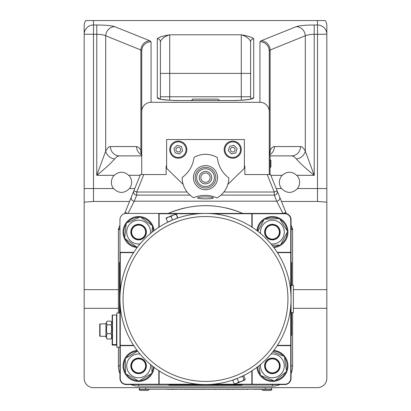 <?xml version="1.0" encoding="UTF-8"?>
<svg xmlns="http://www.w3.org/2000/svg" width="411" height="411" viewBox="0 0 411 411"><rect width="100%" height="100%" fill="white"/><g stroke="black" fill="none" stroke-linecap="round" stroke-linejoin="round"><path stroke-width="0.62" d="M270.906 166.82L270.14 167.544L270.14 159.766L270.911 160.537L270.911 166.774L270.911 160.537L270.911 166.774L270.911 160.537L270.911 166.774L270.053 167.544M269.277 154.325L270.053 154.325L270.053 174.547L269.277 174.547L269.277 51.046L270.125 50.014L306.37 35.32L310.906 34.411L317.498 34.262L317.498 188.546L297.466 188.546C292.154 193.673 286.842 193.673 281.53 188.546A10.111 10.111 0 0 1 282.203 175.322C287.068 171.212 291.928 171.212 296.793 175.322A10.111 10.111 0 0 1 297.466 188.546M228.382 150.822L229.549 146.48L233.885 145.319L237.06 148.494L235.899 152.83L231.557 153.997L228.382 150.822M234.373 148.006A2.332 2.332 0 0 1 233.325 151.911A2.332 2.332 0 0 1 230.468 149.054A2.332 2.332 0 0 1 234.373 148.006M238.221 144.158A7.778 7.778 0 0 1 234.732 157.172A7.778 7.778 0 0 1 225.207 147.647A7.778 7.778 0 0 1 238.221 144.158M224.165 149.655A8.554 8.554 0 0 1 236.998 142.247A8.554 8.554 0 0 1 236.998 157.069A8.554 8.554 0 0 1 224.165 149.655M169.722 149.655A8.554 8.554 0 0 1 182.556 142.247A8.554 8.554 0 0 1 182.556 157.069A8.554 8.554 0 0 1 169.722 149.655M183.162 184.4L166.614 168.325L166.614 139.545L244.386 139.545L244.386 168.325L227.838 184.4M269.277 174.547L244.853 174.547L244.853 165.993L244.386 165.993M166.614 165.993L166.147 165.993L166.147 174.547L141.723 174.547L141.723 111.71A9.402 9.335 -90 0 1 151.058 102.308L259.942 102.308A9.402 9.335 -90 0 1 269.277 111.71M300.544 146.547A9.335 8.924 -90 0 1 291.615 155.877L270.053 155.877L291.974 155.897L294.096 156.668L296.377 158.97C300.4 163.552 306.349 169.003 314.225 175.322L305.301 151.12L303.703 148.469L301.972 146.927L300.544 146.547L274.07 146.563L272.185 147.462L270.125 150.143A9.335 7.886 28.9 0 1 269.544 154.325M141.61 154.926A9.335 8.924 -90 0 1 136.611 146.547L110.456 146.547A9.335 8.924 90 0 0 119.385 155.877L141.692 155.877L119.026 155.897L116.904 156.668L114.623 158.97C110.595 163.552 104.646 169.003 96.775 175.322L114.207 175.322C119.072 171.212 123.937 171.212 128.797 175.322A10.111 10.111 0 0 1 129.47 188.546C124.158 193.673 118.846 193.673 113.534 188.546A10.111 10.111 0 0 1 114.207 175.322M293.387 289.652L326.827 289.652L326.827 308.317L293.387 308.317M118.394 308.317L84.173 308.317L84.173 289.652L118.394 289.652M84.173 289.652L84.173 202.186L93.503 201.441L129.557 201.441M281.443 201.441L317.498 201.441L326.827 202.186L326.827 25.765A9.402 9.335 -90 0 0 325.265 20.55L85.735 20.55A9.402 9.335 -90 0 0 84.173 25.765L84.173 202.186M326.827 308.317L326.827 378.315A9.335 9.335 0 0 1 317.498 387.65L93.503 387.65A9.335 9.335 0 0 1 84.173 378.315L84.173 308.317M326.827 202.186L326.827 289.652M151.058 102.308L151.058 41.783A9.335 9.263 180 0 0 141.723 51.046L141.723 111.71M160.393 41.83C161.389 38.768 164.503 36.425 169.722 34.801C162.761 35.998 158.615 37.309 157.279 38.742L157.279 97.864C158.595 99.488 165.854 100.376 179.057 100.541L231.943 100.541C245.146 100.376 252.405 99.488 253.721 97.864L253.721 38.742A3.113 3.088 180 0 0 250.607 41.83L250.607 99.143L250.607 96.77L160.393 96.77L160.393 99.143L160.393 41.83A3.113 3.088 180 0 0 157.279 38.742M317.498 20.55L317.498 24.999L314.225 24.999C305.399 25.061 299.449 25.605 296.377 26.623L261.201 40.751L259.942 41.783A9.335 9.263 0 0 1 269.277 51.046M251.368 98.938A3.113 3.088 0 0 1 253.721 97.864M253.721 38.742C252.385 37.309 248.239 35.998 241.278 34.801C246.497 36.42 249.611 38.762 250.607 41.83M159.632 98.938A3.113 3.088 180 0 0 157.279 97.864M270.053 154.551A9.335 8.924 -90 0 0 274.389 146.547M261.201 40.751A9.335 8.862 68.1 0 1 270.125 50.014L270.125 150.143L269.364 154.325M296.377 158.97A9.335 7.604 -25.4 0 0 305.301 151.12L305.301 35.885A9.335 8.862 68.1 0 0 296.377 26.623M110.456 146.547L109.028 146.927L107.975 147.713L105.699 151.12A9.335 7.604 25.4 0 0 114.623 158.97M141.533 154.474A9.335 7.886 -28.9 0 1 140.875 150.143L138.815 147.462L136.611 146.547M105.699 151.12L96.775 175.322L96.775 34.262L101.62 34.596L104.63 35.32L140.875 50.014L141.723 51.046L141.723 157.197L140.875 150.143L140.875 50.014A9.335 8.862 111.9 0 1 149.799 40.751L114.623 26.623A9.335 8.862 111.9 0 0 105.699 35.885L105.699 151.12M169.722 100.253L169.722 73.399L160.393 73.399L160.393 96.77M172.779 144.158A7.778 7.778 0 0 1 185.793 147.647A7.778 7.778 0 0 1 176.268 157.172A7.778 7.778 0 0 1 172.779 144.158M173.94 148.494L177.115 145.319L181.451 146.48L182.618 150.822L179.443 153.997L175.101 152.83L173.94 148.494M176.627 148.006A2.332 2.332 0 0 1 180.532 149.054A2.332 2.332 0 0 1 177.675 151.911A2.332 2.332 0 0 1 176.627 148.006M270.911 166.774L270.803 167.164M174.69 219.171L167.626 222.074L166.065 218.005L168.423 217.029L166.147 218.498L166.059 218.01M172.851 219.911L173.293 219.726M176.411 214.244L177.891 217.82L170.848 220.764M176.119 213.838L176.201 214.331L173.447 214.948L176.129 213.838M177.68 217.907L176.201 214.331M173.447 214.948L171.068 216.458L168.423 217.029L173.447 214.948M172.548 220.034L171.068 216.458M284.54 266.246A85.555 85.555 0 0 1 290.741 291.697L290.741 252.631L277.404 252.631A85.555 85.555 0 0 1 284.54 266.246A85.555 85.555 0 0 0 137.628 246.903A85.555 85.555 0 0 0 194.331 383.807A85.555 85.555 0 0 0 284.54 266.246M212.79 213.746A85.555 85.555 0 0 1 251.856 227.078L251.856 213.746L212.79 213.746M198.21 384.228L159.144 384.228L158.836 384.537L252.164 384.537L251.856 384.228L251.856 370.892A85.555 85.555 0 0 1 240.553 377.026L240.558 377.036M240.378 377.108A85.555 85.555 0 0 1 236.073 378.891M236.618 378.68L235.893 378.957A85.555 85.555 0 0 1 212.79 384.228L251.856 384.228M290.741 306.277A85.555 85.555 0 0 1 277.404 345.343L290.741 345.343L290.741 306.277M239.849 377.339L240.152 377.206M234.224 383.879L232.744 380.303L243.738 375.752L245.218 379.322L244.935 379.97L234.876 384.136L234.224 383.879L236.597 383.422L238.596 382.066L241.529 381.377L244.093 379.79L244.843 380.005M237.116 378.495L238.596 382.066M242.613 376.214L244.093 379.79M178.312 221.154L171.813 223.743M171.808 223.743L170.01 224.576M159.144 227.078L159.144 213.746L198.21 213.746M120.259 291.697L120.259 252.631L133.596 252.631M133.596 345.343L120.259 345.343L120.259 306.277M159.144 384.228L159.144 370.892M120.259 252.631L119.945 252.323L119.945 345.651L120.259 345.343M133.796 252.323L119.945 252.323L119.945 219.654A6.222 6.222 0 0 1 126.167 213.432L158.836 213.432L159.144 213.746M133.796 345.651L119.945 345.651L119.945 378.315A6.222 6.222 0 0 0 126.167 384.537L158.836 384.537L158.836 370.691M119.945 312.987L116.837 312.987L116.837 347.208L119.945 347.208M116.837 315.062L112.167 315.062L112.167 344.603L116.837 344.603M116.837 345.127L112.167 345.127L112.167 344.603M111.268 321.602A17.889 17.889 0 0 1 112.167 323.539L112.167 336.65A17.889 17.889 0 0 1 111.268 338.592A16.111 6.478 0 0 1 110.996 339.024L107.122 339.024A16.111 9.53 -0 0 1 107.122 333.711A16.111 16.014 180 0 1 107.122 324.782A16.111 6.478 180 0 1 106.85 321.602A16.111 6.478 180 0 1 107.122 321.171L110.996 321.171A16.111 6.478 180 0 1 111.268 321.602A16.111 6.478 180 0 1 110.996 324.782A16.111 16.014 180 0 1 110.996 333.711A16.111 9.53 -0 0 1 110.996 339.024M112.167 319.835L112.167 322.943M106.85 321.602A17.889 17.889 0 0 0 105.946 323.539L105.946 336.65A17.889 17.889 0 0 0 106.85 338.592A16.111 6.478 0 0 0 107.122 339.024M110.996 324.782L107.122 324.782M110.996 333.711L107.122 333.711M102.056 336.27L100.037 336.27L100.037 323.925L99.724 324.238L100.037 323.925L102.056 323.925M99.724 335.957L100.037 336.27L99.724 335.957L99.724 324.238M252.164 370.691L252.164 384.537L284.833 384.537A6.222 6.222 0 0 0 291.055 378.315L291.055 219.654A6.222 6.222 0 0 0 284.833 213.432L158.836 213.432L158.836 227.283M252.164 213.746L284.833 213.746A5.913 5.913 0 0 1 290.741 219.654L290.741 252.323M290.741 345.651L290.741 378.315A5.913 5.913 0 0 1 284.833 384.228L252.164 384.228M158.836 384.228L126.167 384.228A5.913 5.913 0 0 1 120.259 378.315L120.259 345.651M277.204 345.651L291.055 345.651L290.741 345.343M277.204 252.323L291.055 252.323L290.741 252.631M252.164 227.283L252.164 213.432L251.856 213.746M291.055 312.596L293.387 312.596L293.387 285.378L291.055 285.378M242.798 213.432A93.333 93.333 0 0 0 225.875 207.904M215.57 206.199A93.333 93.333 0 0 0 195.43 206.199M185.125 207.904A93.333 93.333 0 0 0 168.202 213.432M119.447 312.987L119.447 262.86L119.945 261.689M242.798 384.537L241.627 385.04L169.373 385.04L168.202 384.537M291.055 261.689L291.553 262.86L291.553 285.378M291.553 312.596L291.553 335.114L291.055 336.285M167.981 213.53C192.995 203.044 218.005 203.044 243.019 213.53M128.062 213.432L134.274 201.185L136.735 195.107A3.113 3.083 -157.9 0 1 133.852 190.853L125.134 212.364L127.775 213.432M131.392 196.926A3.113 3.083 22.1 0 0 134.274 201.185L276.726 201.185A3.113 3.083 -22.1 0 0 279.608 196.926L277.148 190.853A3.113 3.083 157.9 0 1 274.265 195.107L276.726 201.185L282.938 213.432M291.055 373.65A20.221 20.221 0 0 0 292.606 365.872L292.606 312.596L292.606 365.872L291.055 365.872M292.606 285.378L292.606 229.595L292.606 285.378M283.225 213.432L285.866 212.364L279.608 196.926M270.602 174.711L277.148 190.853L270.536 174.547L270.053 174.547M291.055 228.963L292.38 228.424L291.055 225.151M286.38 213.628L285.866 212.364M244.386 167.077L244.853 167.544L244.386 167.544M166.614 167.077L166.147 167.544L166.614 167.544M141.723 174.547L140.464 174.547L133.852 190.853L136.735 192.019L143.819 174.547M292.38 228.424A3.113 3.113 0 0 1 292.606 229.595L291.055 229.595M131.063 197.732L133.852 190.853M125.134 212.364L124.62 213.628M119.945 225.151L118.62 228.424L119.945 228.963M119.945 229.595L118.394 229.595L118.394 312.987L118.394 229.595A3.113 3.113 0 0 1 118.62 228.424M205.5 196.895C210.262 196.956 212.883 197.28 213.36 197.876C213.741 199.14 197.259 199.14 197.64 197.876C198.117 197.28 200.738 196.956 205.5 196.895M118.394 347.208L118.394 365.872L118.394 347.208M138.615 384.537L138.615 386.093A20.221 20.221 0 0 1 130.837 384.537A20.221 20.221 0 0 0 138.615 386.093L272.385 386.093A20.221 20.221 0 0 0 280.163 384.537M119.945 373.65A20.221 20.221 0 0 1 118.394 365.872A20.221 20.221 0 0 0 119.945 373.65M137.11 350.393A15.556 15.556 0 0 0 123.064 366.376A15.556 15.556 0 0 0 138.111 381.418A15.556 15.556 0 0 0 154.094 367.372M153.36 366.818A14.775 14.775 0 0 1 151.957 372.222M151.089 373.794A14.775 14.775 0 0 1 139.786 380.601M137.993 380.637A14.775 14.775 0 0 1 126.439 374.251M125.519 372.72A14.775 14.775 0 0 1 125.273 359.522M126.136 357.955A14.775 14.775 0 0 1 137.444 351.143M256.906 367.372A15.556 15.556 0 0 0 277.312 380.627A15.556 15.556 0 0 0 273.89 350.393M284.51 357.421A14.775 14.775 0 0 1 286.426 370.481M285.768 372.145A14.775 14.775 0 0 1 275.416 380.334M273.644 380.596A14.775 14.775 0 0 1 261.375 375.726M260.266 374.323A14.775 14.775 0 0 1 257.64 366.818M273.33 351.128A14.775 14.775 0 0 1 283.4 356.018M154.094 230.597A15.556 15.556 0 0 0 139.339 216.561A15.556 15.556 0 0 0 123.1 230.987A15.556 15.556 0 0 0 137.11 247.581M141.04 217.522A14.775 14.775 0 0 1 151.721 225.279M152.45 226.913A14.775 14.775 0 0 1 153.36 231.157M136.185 246.677A14.775 14.775 0 0 1 125.504 238.919M124.774 237.286A14.775 14.775 0 0 1 126.151 224.154M127.205 222.705A14.775 14.775 0 0 1 139.262 217.337M273.89 247.581A15.556 15.556 0 0 0 286.852 226.384A15.556 15.556 0 0 0 256.906 230.597M257.64 231.157A14.775 14.775 0 0 1 263.764 220.096M265.28 219.14A14.775 14.775 0 0 1 278.473 218.631M280.055 219.469A14.775 14.775 0 0 1 287.094 230.633M287.161 232.426A14.775 14.775 0 0 1 281.006 244.103M279.49 245.059A14.775 14.775 0 0 1 273.33 246.847M151.834 365.61L151.978 373.26L138.897 381.136L125.535 373.753L125.252 358.49L137.608 351.04M140.028 354.056A11.898 11.898 0 0 0 126.732 366.494A11.898 11.898 0 0 0 139.632 377.73A11.898 11.898 0 0 0 150.426 364.454M146.388 365.728A7.778 7.778 0 0 0 134.638 359.188A7.778 7.778 0 0 0 134.767 372.633A7.778 7.778 0 0 0 146.388 365.728M145.9 365.872A7.285 7.285 0 0 0 134.972 359.563A7.285 7.285 0 0 0 134.972 372.181A7.285 7.285 0 0 0 145.9 365.872M145.612 365.872A6.997 6.997 0 0 1 135.111 371.934A6.997 6.997 0 0 1 135.111 359.81A6.997 6.997 0 0 1 145.612 365.872M272.796 351.811L284.361 356.399L286.58 371.503L274.605 380.976L260.415 375.346L259.002 365.744M260.574 364.454A11.898 11.898 0 0 0 275.617 377.324A11.898 11.898 0 0 0 281.72 358.49A11.898 11.898 0 0 0 270.972 354.056M277.214 371.97A7.778 7.778 0 0 0 270.664 358.289A7.778 7.778 0 0 0 265.372 369.232A7.778 7.778 0 0 0 277.214 371.97M279.67 365.872A7.285 7.285 0 0 0 268.743 359.563A7.285 7.285 0 0 0 268.743 372.181A7.285 7.285 0 0 0 279.67 365.872M279.388 365.872A6.997 6.997 0 0 1 268.886 371.934A6.997 6.997 0 0 1 268.886 359.81A6.997 6.997 0 0 1 279.388 365.872M137.5 247.068L137.022 247.283L124.667 238.313L126.259 223.127L140.208 216.916L152.558 225.886L151.885 232.318M150.426 233.515A11.898 11.898 0 0 0 139.971 220.275A11.898 11.898 0 0 0 126.783 230.802A11.898 11.898 0 0 0 140.028 243.913M130.878 231.29A7.778 7.778 0 0 0 138.209 239.865A7.778 7.778 0 0 0 146.393 232.097A7.778 7.778 0 0 0 139.021 224.334A7.778 7.778 0 0 0 130.878 231.29M145.9 232.097A7.285 7.285 0 0 0 134.972 225.793A7.285 7.285 0 0 0 134.972 238.406A7.285 7.285 0 0 0 145.9 232.097M145.612 232.097A6.997 6.997 0 0 1 135.111 238.159A6.997 6.997 0 0 1 135.111 226.04A6.997 6.997 0 0 1 145.612 232.097M257.851 231.321L264.247 219.181L279.506 218.59L287.643 231.511L280.523 245.018L272.144 245.341M270.972 243.913A11.898 11.898 0 0 0 277.934 221.57A11.898 11.898 0 0 0 260.574 233.515M279.269 235.724A7.778 7.778 0 0 0 269.631 224.827A7.778 7.778 0 0 0 266.559 237.25A7.778 7.778 0 0 0 279.269 235.724M279.67 232.097A7.285 7.285 0 0 0 268.743 225.793A7.285 7.285 0 0 0 268.743 238.406A7.285 7.285 0 0 0 279.67 232.097M279.388 232.097A6.997 6.997 0 0 1 268.886 238.159A6.997 6.997 0 0 1 268.886 226.04A6.997 6.997 0 0 1 279.388 232.097M216.386 99.102L193.365 99.102L216.386 99.102M216.874 99.102L217.352 99.102M228.829 177.958C222.12 172.769 218.277 165.957 217.301 157.526A23.335 23.335 0 0 0 194.1 157.3C192.965 165.654 189.024 172.363 182.273 177.429L182.165 177.506A23.335 23.335 0 0 0 193.571 197.712C201.426 194.495 209.245 194.573 217.034 197.938A23.335 23.335 0 0 0 228.829 177.958M214.367 177.742A8.867 8.867 0 0 0 201.143 169.933A8.867 8.867 0 0 0 200.994 185.289A8.867 8.867 0 0 0 214.367 177.742M199.628 175.6A6.222 6.222 0 0 0 206.656 183.768A6.222 6.222 0 0 0 210.216 173.601A6.222 6.222 0 0 0 199.628 175.6M201.097 176.114A4.665 4.665 0 0 1 209.04 174.613A4.665 4.665 0 0 1 206.368 182.243A4.665 4.665 0 0 1 201.097 176.114M156.992 389.207L149.095 389.207M170.817 389.207L168.12 389.361M167.066 389.207L157.038 389.207M168.186 389.207L167.066 389.361M181.282 389.207L170.817 389.361M184.22 389.207L180.773 389.361M199.664 389.207L196.664 389.361M202.099 389.207L199.664 389.361M203.029 389.207L202.099 389.361M205.808 389.207L203.029 389.361M208.547 389.207L206.265 389.207M216.505 389.207L215.986 389.207M219.284 389.207L215.174 389.361M223.23 389.207L219.284 389.361M225.798 389.207L223.23 389.361M236.736 389.207L234.66 389.207M239.289 389.207L237.147 389.207M242.074 389.207L239.289 389.361M243.22 389.207L242.074 389.361M246.117 389.207L243.857 389.207M254.789 389.207L247.735 389.207M257.718 389.207L254.789 389.361M185.15 389.207L184.22 389.361M191.454 389.207L187.688 389.361M186.137 389.207L185.15 389.361M188.197 389.207L186.137 389.361M194.28 389.207L191.454 389.361M194.449 389.207L193.771 389.361M197.059 389.207L194.706 389.207M212.98 389.207L210.807 389.207M215.539 389.207L212.98 389.361M226.718 389.207L226.261 389.207M227.704 389.207L226.718 389.361M228.521 389.207L227.704 389.361M231.881 389.207L228.521 389.361M210.966 389.361L209.081 389.207M234.383 389.207L231.881 389.361M258.709 389.207L257.718 389.361M260.862 389.207L258.709 389.361M226.538 389.361L225.685 389.361M194.989 389.361L194.449 389.361M234.799 389.361L233.977 389.361M247.936 389.361L246.117 389.361M237.584 389.361L236.736 389.361M243.975 389.361L243.173 389.361M206.533 389.361L205.541 389.361M209.173 389.361L208.68 389.361M139.391 387.65L139.391 389.207L271.609 389.207L271.609 387.65L271.609 389.207L272 389.33L263.831 389.33M263.831 389.207L260.862 389.361M140.12 390.45L147.991 390.45L140.12 390.45L139 389.33L139.391 389.207M263.009 390.45L270.88 390.45L263.009 390.45L261.889 389.33M250.607 73.399L241.278 73.399L241.278 100.253M296.793 175.322L314.225 175.322L314.225 24.999M128.797 175.322L140.146 175.322M270.854 175.322L282.203 175.322M113.534 188.546L93.503 188.546L93.503 34.262L96.775 34.262L96.775 24.999L93.503 24.999L93.503 20.55M84.173 34.262A9.335 9.263 0 0 1 93.503 24.999L93.503 34.262L84.173 34.262M93.503 201.441L93.503 188.546L84.173 188.546M114.623 26.623C111.551 25.605 105.601 25.061 96.775 24.999M151.058 41.783L149.799 40.751M259.942 41.783L259.942 102.308M241.278 34.801L169.722 34.801L169.722 73.399L241.278 73.399L241.278 34.801M317.498 201.441L317.498 188.546L326.827 188.546M281.53 188.546L276.213 188.546M134.787 188.546L129.47 188.546M317.498 34.262L326.827 34.262A9.335 9.263 -0 0 0 317.498 24.999L317.498 34.262M281.669 267.438A82.441 82.441 0 0 1 194.737 380.725A82.441 82.441 0 0 1 140.094 248.799A82.441 82.441 0 0 1 281.669 267.438M116.524 315.042L116.524 344.582M112.48 344.582L112.48 315.042M291.055 219.654L290.741 219.654M284.833 213.432L284.833 213.746M284.833 384.537L284.833 384.228M291.055 378.315L290.741 378.315M126.167 384.537L126.167 384.228M120.259 378.315L119.945 378.315M267.181 174.547L274.265 192.019L277.148 190.853M223.887 192.019L274.265 192.019L274.265 195.107L220.99 195.107M187.113 192.019L136.735 192.019L136.735 195.107L190.01 195.107M119.945 365.872L118.394 365.872M272.385 386.093L272.385 384.537M193.427 177.537A12.073 12.073 0 0 0 211.434 188.171A12.073 12.073 0 0 0 211.639 167.256A12.073 12.073 0 0 0 193.427 177.537M195.163 177.557A10.342 10.342 0 0 1 205.603 167.318A10.342 10.342 0 0 1 215.837 177.758A10.342 10.342 0 0 1 205.397 187.997A10.342 10.342 0 0 1 195.163 177.557M145.612 389.207L145.612 387.65M265.388 387.65L265.388 389.207M149.095 389.33L139 389.33M270.685 159.992L270.053 159.766M251.362 99.077L251.702 98.81C253.135 99.287 236.125 100.931 231.943 100.515L179.057 100.515C174.875 100.931 157.865 99.287 159.298 98.81L159.638 99.077M269.565 154.325L269.369 154.649M141.482 154.372L141.723 157.197M170.724 221.128L170.318 220.959M175.035 219.34L175.204 218.935M240.276 376.846L240.682 377.015M235.965 378.634L235.796 379.04M105.946 323.873L102.056 323.873M105.946 336.316L102.056 336.316M192.579 99.277L191.557 100.515L191.978 99.724L193.365 99.102M219.443 100.515L219.063 99.77L217.635 99.102L219.063 99.77L219.443 100.515L219.089 99.801L217.635 99.102M191.557 100.515L193.078 99.123M149.111 389.33L147.991 390.45M272 389.33L270.88 390.45"/></g></svg>
